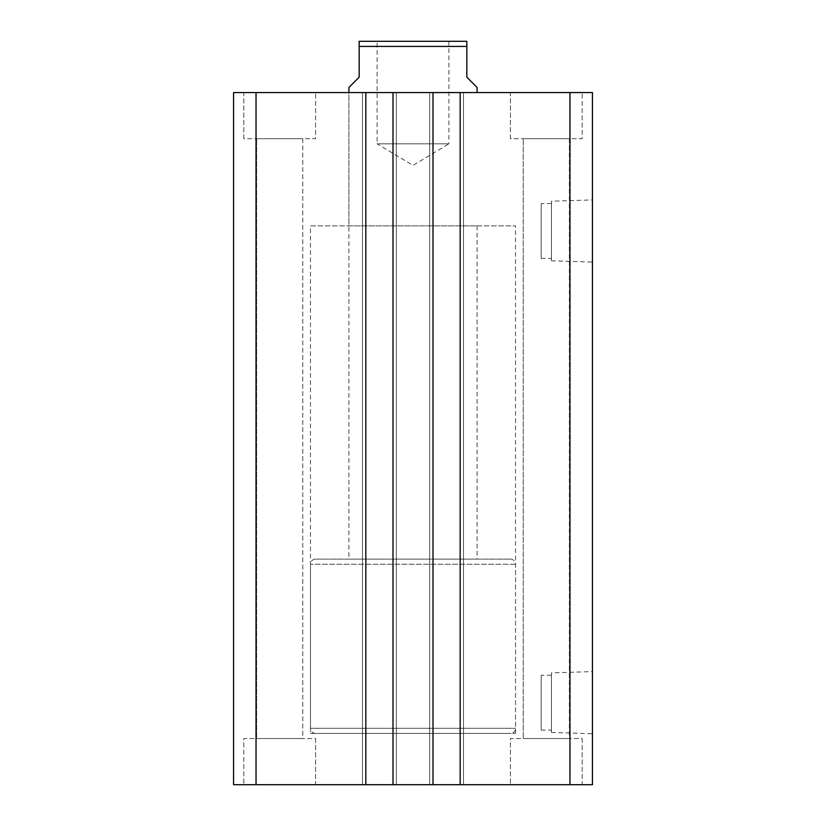 <?xml version="1.0" encoding="UTF-8"?>
<svg xmlns="http://www.w3.org/2000/svg" width="826" height="826" viewBox="0 0 826 826"><rect width="100%" height="100%" fill="white"/><g stroke="black" fill="none" stroke-linecap="round" stroke-linejoin="round"><path stroke-width="0.62" stroke-dasharray="4.13 3.1" d="M310.462 733.426L515.538 733.426L310.462 733.426L310.462 225.87L515.538 225.87L310.462 225.87M515.538 733.426L515.538 225.87M551.427 201.203L551.427 260.789L551.427 201.203L592.438 199.923L592.438 262.069L592.438 199.923M551.427 260.789L592.438 262.069M541.175 203.568L541.175 258.424L541.175 203.568L551.427 203.568L551.427 258.424L551.427 203.568M541.175 258.424L551.427 258.424M551.427 672.88L551.427 732.455L551.427 672.88L592.438 671.6L592.438 733.736L592.438 671.6M551.427 732.455L592.438 733.736M541.175 675.245L541.175 730.101L541.175 675.245L551.427 675.245L551.427 730.101L551.427 675.245M541.175 730.101L551.427 730.101M348.913 225.87L477.087 225.87L348.913 225.87L348.913 92.574L477.087 92.574L348.913 92.574L348.913 559.119L477.087 559.119L348.913 559.119M477.087 225.87L477.087 559.119M510.406 138.706L510.406 92.574L582.185 92.574L510.406 92.574L582.185 92.574L510.406 92.574L510.406 138.706L582.185 138.706L582.185 92.574L582.185 138.706L510.406 138.706M243.815 138.706L243.815 92.574L315.594 92.574L243.815 92.574L315.594 92.574L243.815 92.574L243.815 138.706L315.594 138.706L315.594 92.574L315.594 138.706L243.815 138.706M315.594 738.558L315.594 784.7L243.815 784.7L315.594 784.7L243.815 784.7L315.594 784.7L315.594 738.558L243.815 738.558L243.815 784.7L243.815 738.558L315.594 738.558M582.185 738.558L582.185 784.7L510.406 784.7L582.185 784.7L510.406 784.7L582.185 784.7L582.185 738.558L510.406 738.558L510.406 784.7L510.406 738.558L582.185 738.558M569.372 138.706L569.372 738.558L523.23 738.558L569.372 738.558L523.23 738.558L569.372 738.558L569.372 138.706L523.23 138.706L523.23 738.558L523.23 138.706L569.372 138.706M302.77 138.706L302.77 738.558L256.628 738.558L302.77 738.558L256.628 738.558L302.77 738.558L302.77 138.706L256.628 138.706L256.628 738.558L256.628 138.706L302.77 138.706M256.039 784.7L256.039 92.574L233.562 92.574L233.562 784.7L433 784.7L429.665 784.7L429.665 92.574L429.665 784.7L463.5 784.7L463.5 92.574L463.5 784.7L463.5 92.574L463.5 784.7L460.165 784.7L460.165 92.574L460.165 784.7L592.438 784.7L592.438 92.574L429.665 92.574L433 92.574L429.665 92.574L433 92.574L433 784.7L429.665 784.7L429.665 92.574L429.665 784.7L433 784.7L433 92.574L393 92.574L396.335 92.574L393 92.574L393 784.7L396.335 784.7L396.335 92.574L393 92.574L393 784.7L393 92.574M393 784.7L396.335 784.7L396.335 92.574L396.335 784.7L396.335 92.574L362.5 92.574L365.835 92.574L362.5 92.574L362.5 784.7L362.5 92.574L365.835 92.574L365.835 784.7L365.835 92.574L256.039 92.574M365.835 784.7L365.835 92.574M362.5 784.7L362.5 92.574L362.5 784.7M433 784.7L433 92.574M460.165 784.7L460.165 92.574M569.961 784.7L569.961 92.574M315.594 559.119L510.406 559.119L315.594 559.119A5.132 5.132 0 0 0 310.462 564.241L310.462 728.305L515.538 728.305L310.462 728.305A5.132 5.132 0 0 0 315.594 733.426L510.406 733.426L315.594 733.426M510.406 559.119A5.132 5.132 0 0 1 515.538 564.241L515.538 728.305A5.132 5.132 0 0 1 510.406 733.426M448.89 41.3L448.89 143.838L377.11 143.838L413 165.406L448.89 143.838L377.11 143.838L377.11 41.3L448.89 41.3L377.11 41.3M348.913 87.442L359.165 77.19L359.165 46.432L466.835 46.432L466.835 77.19L477.087 87.442M466.835 46.432L466.835 41.3L359.165 41.3L359.165 46.432M515.538 564.241L310.462 564.241L515.538 564.241"/><path stroke-width="1.24" d="M592.438 784.7L592.438 92.574L569.961 92.574L569.961 784.7L592.438 784.7M569.961 784.7L460.165 784.7L460.165 92.574L569.961 92.574M460.165 92.574L433 92.574L433 784.7L460.165 784.7M365.835 784.7L365.835 92.574L256.039 92.574L256.039 784.7L393 784.7L393 92.574L433 92.574M393 784.7L433 784.7M365.835 92.574L393 92.574M256.039 92.574L233.562 92.574L233.562 784.7L256.039 784.7M477.087 92.574L477.087 87.442L466.835 77.19L466.835 46.432L359.165 46.432L359.165 77.19L348.913 87.442L348.913 92.574M359.165 46.432L359.165 41.3L466.835 41.3L466.835 46.432"/></g></svg>
